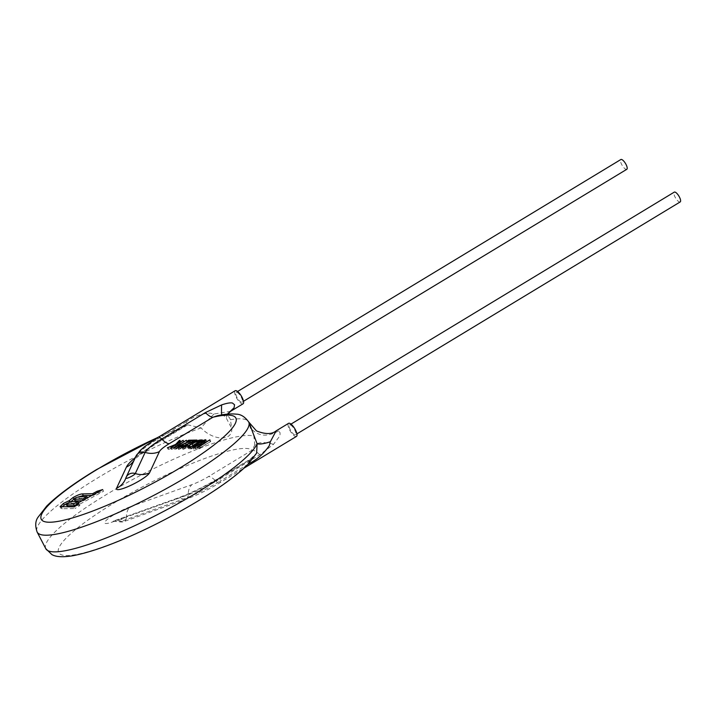 <?xml version="1.0" encoding="UTF-8"?>
<svg xmlns="http://www.w3.org/2000/svg" width="716" height="716" viewBox="0 0 716 716"><rect width="100%" height="100%" fill="white"/><g stroke="black" fill="none" stroke-linecap="round" stroke-linejoin="round"><path stroke-width="0.54" stroke-dasharray="3.58 2.69" d="M626.795 169.307A5.728 1.906 58.8 0 1 621.667 164.456A5.728 1.906 58.8 0 1 620.862 159.516M236.942 397.299A5.728 1.906 58.8 0 1 236.146 392.359A5.728 1.906 58.8 0 1 241.274 397.21A5.728 1.906 58.8 0 1 242.071 402.15A5.728 1.906 58.8 0 1 236.942 397.299M680.2 201.93A5.728 1.906 58.8 0 1 675.072 197.07A5.728 1.906 58.8 0 1 674.275 192.13M290.356 429.913A5.728 1.906 58.8 0 1 289.55 424.973A5.728 1.906 58.8 0 1 294.679 429.833A5.728 1.906 58.8 0 1 295.484 434.764A5.728 1.906 58.8 0 1 290.356 429.913M296.469 436.402A7.634 2.542 58.8 0 1 289.631 429.922A7.634 2.542 58.8 0 1 288.566 423.344M248.21 464.12L220.072 481.161A7.634 2.542 58.8 0 1 219.526 482.969A7.634 2.542 58.8 0 1 216.026 481.233L259.738 454.785L273.503 444.314L279.992 435.758L280.054 432.706L278.533 430.889L276.099 430.889M243.064 403.788A7.634 2.542 58.8 0 1 236.226 397.308A7.634 2.542 58.8 0 1 235.161 390.73M230.624 411.315L214.021 413.991L210.128 413.105C201.742 413.517 193.857 416.372 186.482 421.67A19.081 6.354 58.8 0 1 185.122 426.19L185.122 426.19A19.081 6.354 58.8 0 1 183.905 426.521L187.744 424.839L201.071 427.917C212.804 440.546 232.431 441.826 231.823 428.598L230.364 419.728C229.541 416.515 226.847 415.012 222.264 415.217L217.279 415.781L222.264 415.217M248.864 463.449A19.081 6.354 58.8 0 1 250.242 459.198A19.081 6.354 58.8 0 1 251.45 458.867L256.632 453.13M221.79 414.895L222.032 415.45C224.502 415.665 225.952 416.623 226.408 418.332L231.823 428.598M273.503 444.314C264.947 441.879 258.718 442.076 254.824 444.913L252.211 450.122L208.508 476.57A19.466 3.482 152.5 0 1 191.96 484.616L130.187 506.785A19.081 11.375 70.3 0 0 126.365 516.961L188.129 494.792A32.82 5.871 -27.5 0 0 216.026 481.233A19.081 6.354 58.8 0 0 208.508 476.57M259.738 454.785A19.081 6.354 -121.2 0 0 252.211 450.122A109.7 19.618 152.5 0 0 114.426 502.766A109.7 19.618 152.5 0 0 67.42 555.527A109.7 19.618 152.5 0 0 197.392 501.191A109.7 19.618 152.5 0 0 251.45 458.867L222.64 476.301A56.85 10.167 -27.5 0 1 174.31 499.795A19.081 11.375 -109.7 0 1 176.539 498.488A19.081 11.375 -109.7 0 1 183.09 499.133A7.634 4.547 70.3 0 0 185.713 499.383A7.634 4.547 70.3 0 0 188.129 494.792A19.081 11.375 70.3 0 1 191.96 484.616M249.544 423.621L253.858 436.089L254.824 444.913M278.533 430.889C267.399 437.342 258.136 436.456 250.734 428.222M130.187 506.785A18.697 3.338 -27.5 0 0 114.3 514.509A18.697 3.338 -27.5 0 0 107.239 519.44A18.697 3.338 -27.5 0 0 112.546 521.964A19.081 11.375 -109.7 0 1 114.766 520.657A19.081 11.375 -109.7 0 1 121.317 521.302L183.09 499.133A43.497 7.778 152.5 0 0 220.072 481.161A19.081 6.354 58.8 0 1 221.432 476.632L250.242 459.198L256.641 453.112M214.021 413.991A19.081 1.683 133.7 0 0 201.071 427.917A119.241 21.319 152.5 0 0 97.815 477.858A119.241 21.319 152.5 0 0 37.134 532.06M227.339 414.143L226.399 417.428L227.724 414.108M183.233 440.322L184.101 441.987L171.885 449.38L176.029 446.578L168.251 449.451L176.548 446.077L180.253 442.058L180.933 442.049L177.693 445.567L184.101 441.987M171.026 447.715L171.885 449.38M182.84 440.564L183.591 441.996M176.95 444.135L177.693 445.567M180.065 440.385L180.933 442.049M179.626 440.868L180.253 442.058M175.876 444.779L176.548 446.077M167.383 447.786L168.251 449.451M168.117 447.769L168.985 449.433M175.277 445.137L176.029 446.578M170.506 447.724L171.375 449.388M176.315 446.882L177.183 448.547L175.59 449.308L174.534 449.335L187.261 441.933L176.297 448.565L177.183 448.547M174.722 447.643L175.59 449.308M175.599 447.223L176.297 448.565M186.393 440.268L187.261 441.933M185.999 440.501L186.742 441.942M173.666 447.67L174.534 449.335M183.484 445.504L184.746 446.936L178.812 449.433L177.523 447.643M179.439 447.428L180.092 448.672L184.236 446.945M180.459 445.531L181.327 447.205L180.092 448.672L178.928 446.918M185.283 443.249L186.151 444.913L181.327 447.205M192.559 440.143L193.427 441.808L186.151 444.913M189.051 440.949L189.534 441.888L193.427 441.808M187.413 440.975L188.281 442.64L189.534 441.888M190.196 441.154L190.948 442.595L188.281 442.64M179.967 445.844L180.709 447.267L190.948 442.595M177.944 447.769L178.812 449.433C177.917 449.353 178.553 448.628 180.709 447.267M183.887 445.271L184.746 446.936M187.887 445.424L189.158 446.847L183.215 449.353L181.927 447.563M183.842 447.339L184.495 448.592L188.639 446.865M184.862 445.45L185.73 447.115L184.495 448.592L183.332 446.838M189.686 443.168L190.554 444.833L185.73 447.115M196.963 440.063L197.831 441.727L190.554 444.833M193.454 440.868L193.938 441.799L197.831 441.727M191.825 440.895L192.685 442.56L193.938 441.799M194.6 441.074L195.352 442.506L192.685 442.56M184.379 445.764L185.113 447.187L195.352 442.506M182.347 447.688L183.215 449.353C182.329 449.272 182.956 448.547 185.113 447.187M188.29 445.182L189.158 446.847M201.42 441.665L203.192 441.629L190.975 449.022L188.442 448.807C188.398 448.153 189.767 446.99 192.541 445.316C196.578 442.935 199.54 441.718 201.42 441.665L200.963 440.788M202.324 439.964L203.192 441.629M191.79 443.884L192.541 445.316M187.574 447.142L188.442 448.807M190.107 447.357L190.975 449.022M190.966 446.838L191.718 448.27L201.429 442.399L198.815 442.622L193.052 445.307C190.742 446.712 189.695 447.643 189.892 448.109L191.718 448.27M200.677 440.958L201.429 442.399M197.956 440.958L198.815 442.622M192.183 443.643L193.052 445.307M189.507 447.366L189.892 448.109L189.498 447.366M201.142 443.562L202.01 445.227C198.708 447.321 195.924 448.628 193.669 449.156L192.425 447.366M205.895 440.197L206.879 441.504L206.011 439.839M197.365 443.866L198.117 445.298C201.456 443.195 204.248 441.888 206.512 441.378C207.139 441.844 205.635 443.123 202.01 445.227M192.801 447.491L193.669 449.156C193.007 448.699 194.492 447.411 198.117 445.298M193.794 446.65L194.904 448.395L201.491 445.236C204.355 443.598 205.599 442.569 205.241 442.139L198.627 445.289C195.799 446.927 194.564 447.956 194.904 448.395L194.251 447.133M204.373 440.474L205.483 442.22L204.615 440.555M201.044 441.763L201.912 443.428M197.759 443.625L198.627 445.289M199.809 446.435L200.668 448.1L199.084 448.869L198.028 448.887L210.755 441.486L199.791 448.118L200.668 448.1M198.216 447.196L199.084 448.869M199.093 446.775L199.791 448.118M209.886 439.821L210.755 441.486M209.493 440.054L210.236 441.495M197.16 447.223L198.028 448.887M69.416 501.862L69.721 502.444L70.607 501.674M69.926 501.746L70.195 502.265M65.917 504.18L69.721 502.444M62.435 508.754L60.932 508.351L61.594 507.089L62.435 508.754L74.929 508.521L74.07 506.856M79.002 503.867L79.87 505.532L74.929 508.521M76.881 505.147L79.87 505.532M102.692 489.565L103.56 491.23L77.104 505.585M97.582 492.34L97.904 492.957L103.56 491.23M93.098 494.774L93.411 495.374L97.904 492.957M91.934 495.4L93.411 495.374M73.793 499.025L78.563 496.868M76.531 504.485L78.921 503.196L71.528 503.339L67.707 504.708L67.071 505.773M78.617 502.632L78.921 503.196M70.66 501.674L71.528 503.339M66.839 503.044L67.707 504.708M87.531 497.799L87.826 498.372L79.404 498.533L75.69 499.804L75.108 500.869M74.822 498.139L75.69 499.804M82.098 500.744L83.459 500.717L87.826 498.372M83.172 500.162L83.459 500.717M222.64 476.301A19.081 6.354 58.8 0 0 221.432 476.632C205.787 485.949 190.823 493.235 176.539 498.488L112.967 521.221L119.268 521.713A7.634 7.634 0 0 0 123.94 521.552A7.634 4.547 70.3 0 1 121.317 521.302A5.343 0.958 152.5 0 1 119.268 521.713A5.343 0.958 152.5 0 1 119.805 520.577A5.343 0.958 152.5 0 1 121.818 519.172A5.343 0.958 152.5 0 1 126.365 516.961A7.634 4.547 70.3 0 1 124.835 521.033A7.634 4.547 70.3 0 1 123.94 521.552L185.713 499.383C196.712 495.347 207.989 489.869 219.526 482.969L244.129 468.076M186.482 421.67L157.672 439.105A7.634 2.542 58.8 0 1 158.218 437.297A109.7 19.618 152.5 0 1 183.905 426.521L155.095 443.956A56.85 10.167 152.5 0 0 135.333 457.551M45.806 548.707A119.241 21.319 152.5 0 1 106.478 494.505A119.241 21.319 152.5 0 1 253.858 436.089M230.364 419.728A119.241 21.319 152.5 0 1 248.676 421.939M112.546 521.964L174.31 499.795M134.026 460.352A19.081 18.285 -155.1 0 0 135.047 458.473L134.295 459.797L140.363 454.383L156.312 443.634A19.081 6.354 58.8 0 0 157.672 439.105A43.497 7.778 -27.5 0 0 135.727 456.79A7.634 7.312 24.9 0 1 135.995 456.119M125.193 479.648L135.047 458.473A19.081 18.285 -155.1 0 0 135.727 456.79L125.873 477.975A19.081 18.285 -155.1 0 1 125.837 478.082M159.426 436.563L187.744 424.839L156.312 443.634A19.081 6.354 58.8 0 1 155.095 443.956M185.507 443.159L186.25 444.591M189.91 443.07L190.662 444.511M188.952 447.375L189.821 449.039M199.898 440.743L200.766 442.407M190.662 447.026L191.315 448.279M200.74 443.804L201.491 445.236M78.536 496.868L79.404 498.533M237.587 391.491L236.146 392.359M243.512 401.282L242.071 402.15M290.991 424.105L289.55 424.973M296.916 433.896L295.484 434.764M60.932 508.351L60.063 506.686"/><path stroke-width="1.07" d="M237.587 391.491L620.862 159.516A5.728 1.906 58.8 0 1 625.99 164.376A5.728 1.906 58.8 0 1 626.795 169.307L243.512 401.282M290.991 424.105L674.275 192.13A5.728 1.906 58.8 0 1 679.403 196.989A5.728 1.906 58.8 0 1 680.2 201.93L296.916 433.896M244.129 468.076L296.469 436.402A7.634 2.542 58.8 0 0 295.404 429.815A7.634 2.542 58.8 0 0 288.566 423.344L276.125 430.871L270.344 441.745L269.305 445.603C263.927 453.532 257.116 459.565 248.882 463.717A19.081 6.354 58.8 0 1 248.864 463.449M221.602 404.916C226.677 403.189 230.284 402.562 232.423 403.019L234.535 404.737L234.114 407.717L230.624 411.315L243.064 403.788A7.634 2.542 58.8 0 0 241.999 397.201A7.634 2.542 58.8 0 0 235.161 390.73L158.218 437.297A7.634 2.542 58.8 0 1 161.709 439.024L205.411 412.577L221.602 404.916C221.36 412.667 221.575 416.103 222.264 415.217M270.344 441.745A19.081 4.412 -22.5 0 1 257.098 443.669A119.241 21.319 152.5 0 1 196.667 492.796A119.241 21.319 152.5 0 1 45.806 548.707L51.928 554.632C54.953 556.314 60.484 557.728 72.728 555.75C105.422 549.646 156.392 526.036 197.992 501.021C220.322 487.489 236.924 475.335 247.781 464.568L256.632 453.139L257.098 443.669C250.806 427.747 247.324 416.685 250.734 428.222M159.426 436.563L96.481 469.624C74.106 483.193 57.495 495.365 46.638 506.149L37.894 517.417C35.308 521.141 35.057 526.018 37.134 532.06A119.241 21.319 152.5 0 0 187.995 476.14A119.241 21.319 152.5 0 0 248.676 421.939C244.917 416.775 240.782 414.188 236.271 414.17C231.017 413.562 224.681 414.099 217.279 415.781L212.938 417.24A109.7 19.618 152.5 0 1 180.056 467.888A109.7 19.618 152.5 0 1 50.084 522.232A109.7 19.618 152.5 0 1 97.09 469.463A109.7 19.618 152.5 0 1 158.218 437.288L144.65 446.569L140.327 450.373L135.995 456.119A7.634 7.312 24.9 0 1 145.151 452.369A32.82 5.871 152.5 0 1 161.709 439.024A19.081 6.354 58.8 0 0 169.236 443.687A19.466 3.482 -27.5 0 0 159.417 451.608L149.563 472.784A19.081 18.285 24.9 0 1 135.297 473.553L145.151 452.369A19.081 18.285 24.9 0 0 159.417 451.608M69.336 500.6L63.464 503.429L60.063 506.686L74.07 506.856L79.002 503.867L76.245 503.921L102.692 489.565L97.036 491.292L92.543 493.709L82.438 493.906C80.443 493.968 77.301 495.177 73.014 497.539L69.336 500.6L69.926 501.746M198.216 447.196L209.886 439.821L197.16 447.223L198.216 447.196M201.142 443.562C204.767 441.459 206.271 440.179 205.644 439.714C203.38 440.224 200.587 441.53 197.249 443.634C193.624 445.746 192.139 447.035 192.801 447.491C195.065 446.963 197.84 445.656 201.142 443.562M202.324 439.964L200.552 439.991C198.672 440.054 195.71 441.271 191.673 443.651C188.899 445.325 187.529 446.489 187.574 447.142L190.107 447.357L202.324 439.964M183.842 447.339L184.862 445.45L196.963 440.063L193.078 440.134L191.825 440.895L194.484 440.841L184.254 445.522C182.097 446.882 181.461 447.607 182.347 447.688L187.771 445.191L183.332 446.838L183.636 447.411M179.439 447.428L180.459 445.531L192.559 440.143L188.666 440.224L187.413 440.975L190.08 440.931L179.841 445.603C177.684 446.963 177.058 447.688 177.944 447.769L183.368 445.28L178.928 446.918L179.233 447.491M174.722 447.643L186.393 440.268L173.666 447.67L174.722 447.643M171.026 447.715L183.233 440.322L176.825 443.902L180.065 440.385L179.385 440.394L175.68 444.412L167.383 447.786L175.16 444.913L171.026 447.715M205.411 412.577A19.081 6.354 -121.2 0 0 212.938 417.24L169.236 443.687M234.114 407.717L227.339 414.143M179.385 440.394L179.626 440.868M188.666 440.224L189.051 440.949M193.078 440.134L193.454 440.868M190.85 446.605L189.033 446.444C188.827 445.978 189.883 445.048 192.183 443.643L197.956 440.958L200.561 440.734L190.966 446.838M189.856 448.046L189.507 447.366M194.081 447.196L194.036 446.73C193.696 446.292 194.931 445.262 197.759 443.625L204.373 440.474C204.74 440.904 203.487 441.933 200.623 443.571L194.036 446.73L194.251 447.133M204.373 440.474L204.901 441.101M68.852 500.779L69.416 501.862M63.464 503.429L64.333 505.093L65.917 504.18M61.594 507.089L64.333 505.093M76.245 503.921L76.881 505.147M97.036 491.292L97.582 492.34M92.543 493.709L93.098 494.774M82.438 493.906L83.307 495.57L91.934 495.4M78.563 496.868L83.307 495.57M73.014 497.539L73.793 499.025M70.195 502.265L73.882 499.204M67.071 505.773L65.827 504.01L70.66 501.674L78.053 501.531L73.533 503.975L66.203 504.109L67.071 505.773L74.401 505.639L76.531 504.485M73.533 503.975L74.401 505.639M78.053 501.531L78.617 502.632M86.967 496.707L82.591 499.052L74.24 499.204L74.822 498.139L78.536 496.868L86.967 496.707L87.531 497.799M75.108 500.869L73.793 499.106L75.108 500.869L82.098 500.744M82.591 499.052L83.172 500.162M149.563 472.784A18.697 3.338 152.5 0 1 140.13 480.382A18.697 3.338 152.5 0 1 130.813 485.358A18.697 3.338 152.5 0 1 116.565 488.258L126.419 467.074A56.85 10.167 152.5 0 1 135.333 457.551M116.565 488.258A19.081 18.285 -155.1 0 0 125.193 479.648L125.846 478.028A7.634 7.634 0 0 1 126.141 477.303A7.634 7.312 24.9 0 0 125.873 477.975A5.343 0.958 -27.5 0 0 125.846 478.028A5.343 0.958 -27.5 0 0 129.945 477.142A5.343 0.958 -27.5 0 0 132.603 475.728A5.343 0.958 -27.5 0 0 135.297 473.553A7.634 7.312 24.9 0 0 126.141 477.303L135.995 456.119M248.882 463.717L248.21 464.12M125.193 479.648A19.081 18.285 -155.1 0 0 125.837 478.082M126.419 467.074A19.081 18.285 -155.1 0 0 134.026 460.352M200.552 439.991L200.963 440.788M37.134 532.06L45.806 548.707M248.676 421.939L256.444 430.898C265.305 434.424 271.865 434.415 276.134 430.871M227.724 414.108L230.624 411.306"/></g></svg>
